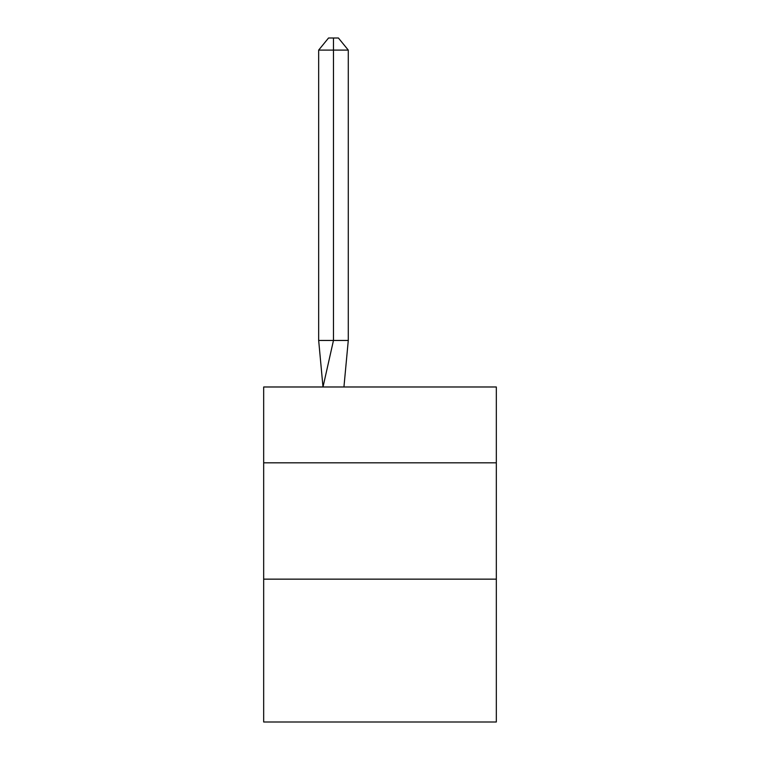 <?xml version="1.0" encoding="UTF-8"?>
<svg xmlns="http://www.w3.org/2000/svg" width="760" height="760" viewBox="0 0 760 760"><rect width="100%" height="100%" fill="white"/><g stroke="black" fill="none" stroke-linecap="round" stroke-linejoin="round"><path stroke-width="1.14" d="M263.673 462.821L496.328 462.821L496.328 386.983L263.673 386.983L263.673 722L496.328 722L496.328 579.149L263.673 579.149M496.328 579.149L496.328 462.821M348.279 340.452L348.279 50.093L333.469 50.093L333.469 340.452L318.668 340.452L323 386.983L333.469 340.452L333.469 50.093L333.469 340.452L333.469 50.093L333.469 340.452L333.469 50.093L333.469 340.452L333.469 50.093L333.469 340.452L333.469 50.093L333.469 340.452L333.469 50.093L333.469 340.452L333.469 50.093L333.469 340.452L333.469 50.093L333.469 340.452L333.469 50.093L333.469 340.452L333.469 50.093L333.469 340.452L333.469 50.093L333.469 340.452L333.469 50.093L333.469 340.452L333.469 50.093L333.469 340.452L333.469 50.093L333.469 340.452L333.469 50.093L333.469 340.452L348.279 340.452L343.938 386.983M318.668 50.093L328.538 38L333.469 38L333.469 50.093L318.668 50.093L318.668 340.452M333.469 38L338.409 38L348.279 50.093"/></g></svg>
